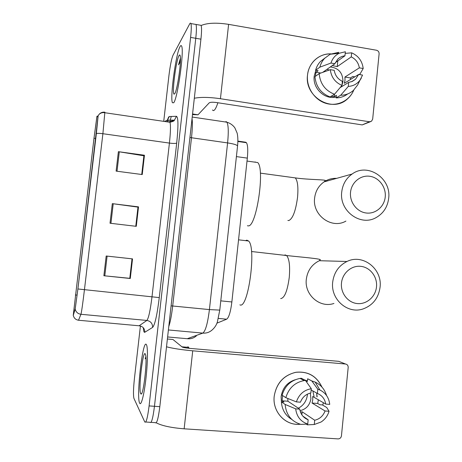 <?xml version="1.0" encoding="UTF-8"?>
<svg xmlns="http://www.w3.org/2000/svg" width="462" height="462" viewBox="0 0 462 462"><rect width="100%" height="100%" fill="white"/><g stroke="black" fill="none" stroke-linecap="round" stroke-linejoin="round"><path stroke-width="0.69" d="M237.866 141.095L245.72 142.227L246.442 142.712C247.799 144.947 248.094 150.086 247.326 158.125L231.866 301.963C230.625 311.856 228.892 317.602 226.657 319.202L216.921 323.157M151.039 422.36L155.232 422.638C156.745 424.104 158.275 418.786 159.817 406.676L200.93 39.166C201.703 31.861 201.755 27.252 201.074 25.335L200.092 25.162M145.744 422.008L150 422.291C151.438 423.752 152.922 418.422 154.464 406.294L195.773 38.294C196.552 30.977 196.627 26.363 195.992 24.451L195.051 24.29M168.243 120.126L168.035 121.98M139.645 403.159C141.037 406.294 143.919 395.709 145.778 379.92C147.661 364.177 147.973 347.95 146.564 344.923L146.298 344.461C142.741 339.16 136.175 396.431 139.599 403.06L139.645 403.159C141.037 406.294 143.919 395.709 145.778 379.92C147.661 364.177 147.973 347.95 146.564 344.923L146.298 344.461C142.741 339.16 136.175 396.431 139.599 403.06L139.645 403.159M173.689 102.778C177.535 98.891 184.338 50.774 181.635 46.165C181.254 45.224 180.729 45.368 180.059 46.587C175.895 53.477 169.883 97.967 172.418 102.726L173.689 102.778C177.535 98.891 184.338 50.774 181.635 46.165C181.254 45.224 180.729 45.368 180.059 46.587C175.895 53.477 169.883 97.967 172.418 102.726L173.689 102.778M73.296 314.963L93.994 138.259L96.928 116.655L98.071 116.407L77.899 288.946L75.248 308.529L73.296 314.963M73.239 315.442L75.185 309.049L77.905 288.969L96.362 133.558L98.129 115.898L96.939 116.291L93.977 138.329L73.239 315.442M150 422.291C151.438 423.752 152.922 418.422 154.464 406.294L195.773 38.294C196.552 30.977 196.627 26.363 195.992 24.451L201.074 25.335M140.413 325.987L134.425 378.563C133.356 388.779 133.195 395.397 133.94 398.406L144.756 421.939C146.108 423.4 147.557 418.058 149.093 405.913L190.604 37.416C191.389 30.088 191.487 25.474 190.893 23.568C190.598 22.84 190.188 22.967 189.657 23.955L173.002 55.273C171.529 58.824 170.178 65.54 168.953 75.433L163.727 121.35M106.185 256.006L132.536 258.882L130.278 278.494L103.875 275.745L106.185 256.006L107.103 256.11L104.793 275.843L103.875 275.745M118.388 151.675L144.456 155.238L142.238 174.555L116.112 171.119L118.388 151.675L119.294 151.813L117.025 171.235M112.312 203.644L138.519 206.866L136.278 226.328L110.02 223.233L112.312 203.644L113.219 203.759L110.932 223.342M107.103 256.11L132.097 258.847L129.857 278.326L104.793 275.843M143.873 155.89L141.805 174.497M137.971 207.172L135.845 226.276M138.519 206.866L138.04 207.178M135.77 226.264L137.976 207.12L113.219 203.759M144.456 155.238L143.942 155.896M141.73 174.486L143.884 155.792L119.294 151.813M132.536 258.882L132.097 258.847M130.278 278.494L129.857 278.326M132.022 258.836L129.782 278.332M189.183 348.325L188.271 346.898L186.7 347.216M140.714 393.711L141.06 394.034C143.295 395.46 147.234 362.618 145.697 355.336L145.235 353.846C142.816 349.815 138.259 389.916 140.714 393.711M145.865 356.762L145.201 358.807L145.946 357.992M323.383 402.708L322.771 405.157L323.383 402.708M300.3 424.243C285.585 426.028 272.199 411.763 274.209 396.217C276.42 383.425 283.512 375.473 295.495 372.366C307.657 371.009 316.476 375.918 321.95 387.087C316.672 376.08 308.067 371.136 296.125 372.257C283.755 375.086 276.449 383.073 274.209 396.217C272.366 410.851 284.084 424.618 297.984 424.341L300.3 424.243M156.248 422.811C161.844 425.768 171.142 427.772 184.147 428.817L338.149 438.9C339.98 438.796 341.077 437.78 341.447 435.857L348.186 367.481C348.198 365.517 347.297 364.362 345.489 364.01L338.744 361.336L189.559 348.36C185.614 347.973 183.154 347.522 182.184 347.014L172.955 339.506L167.388 339.016L172.955 339.506M166.516 346.795C172.748 348.435 181.485 349.774 192.723 350.814L345.489 364.01M307.432 394.132L307.369 395.027C306.56 401.022 303.557 405.417 298.36 408.217M311.169 389.986L317.4 393.468C322.049 395.357 324.832 398.897 325.745 404.088L312.693 396.488L312.757 399.786L312.035 403.031L325.057 410.984C323.129 415.973 319.675 419.057 314.703 420.241L302.165 411.792L300.444 412.006M302.829 416.106L308.16 419.779C303.465 417.919 300.658 414.368 299.728 409.136L287.907 401.224L287.803 398.458M310.302 393.081L310.909 398.689C309.835 405.214 306.208 409.205 300.034 410.666M318.353 399.78L317.717 403.459L319.843 404.729L322.361 404.914L326.755 407.524L329.048 411.272C327.656 415.875 324.994 419.456 321.061 422.014L314.276 424.503L314.703 420.241M281.491 403.159L281.11 396.743C282.49 387.993 287.22 382.317 295.299 379.718M304.135 379.729L307.426 380.994M316.655 393.052L317.146 396.829M291.84 419.479C285.452 415.586 281.97 409.713 281.398 401.859L283.968 402.05L282.132 400.791L282.501 395.478M305.33 380.365L307.38 381.45L307.652 378.776L311.81 380.942L315.205 382.114C320.876 384.823 324.665 389.304 326.576 395.547M316.741 393.457L316.909 396.812M282.086 395.201C284.95 385.81 290.95 380.214 300.092 378.413L301.386 378.268L305.446 380.428L311.301 388.715L310.868 392.966C305.884 394.103 302.408 397.181 300.439 402.194L296.385 401.888L285.828 397.672L282.086 395.201M281.398 401.859L285.129 404.446L295.674 408.841L299.728 409.136M308.16 419.779L307.727 424.047L300.976 424.411C291.453 421.558 286.169 414.899 285.129 404.446M285.828 397.672C288.738 388.115 294.837 382.415 304.123 380.572L305.446 380.428M307.727 424.047C300.704 421.673 296.691 416.603 295.674 408.841M296.385 401.888C298.954 394.404 303.927 390.015 311.301 388.715M317.4 393.468L317.827 389.229L311.81 380.942M317.827 389.229L319.889 389.992C325.664 392.856 328.944 397.655 329.735 404.383L325.745 404.088M306.352 424.128L307.369 424.849L314.276 424.503M325.057 410.984L329.048 411.272M312.855 390.933L314.056 396.592M312.035 403.031L317.717 403.459M301.859 414.812L302.165 411.792M282.132 400.791L287.907 401.224M376.501 286.827C377.529 276.934 370.258 267.354 360.903 266.355C351.565 265.205 342.411 273.002 341.482 283.021C340.413 293.024 347.846 302.674 357.242 303.563C366.626 304.597 375.606 296.731 376.501 286.827M332.698 282.068C333.997 272.476 338.756 265.615 346.979 261.486C362.866 253.476 382.519 268.942 380.064 287.22C378.54 298.019 372.903 305.249 363.155 308.905C347.753 314.46 330.399 299.324 332.698 282.068M239.899 304.845C248.134 309.661 256.624 247.678 248.573 241.002L246.812 240.148L245.57 240.65M385.227 196.928C386.244 187.168 379.036 177.5 369.767 176.276C360.51 174.902 351.449 182.38 350.531 192.267C349.474 202.137 356.843 211.873 366.152 212.994C375.45 214.258 384.349 206.705 385.227 196.928M341.736 191.955C342.671 184.286 346.13 178.309 352.113 174.03C367.729 162.358 391.47 178.309 388.681 198.244C387.601 206.936 383.437 213.363 376.195 217.538C360.631 226.796 339.091 211.001 341.736 191.955M255.174 161.914L254.787 162.139M247.401 225.762L248.337 225.878C256.462 226.865 265.13 168.855 257.692 162.543L247.008 161.059M353.782 90.055C349.376 100.976 336.937 106.878 325.629 103.251C314.293 99.723 306.202 87.208 307.513 75.115C308.587 62.878 319.254 53.309 330.959 53.881C324.191 53.788 318.457 56.185 313.756 61.071C310.21 64.975 308.131 69.652 307.513 75.115C304.267 97.008 332.594 113.461 347.591 98.793C350.306 96.396 352.367 93.48 353.782 90.055M194.323 98.244C200.762 96.991 209.465 97.147 220.438 98.718L369.427 121.76L371.535 121.223L372.672 119.115L379.111 53.811C379.117 51.923 378.245 50.733 376.495 50.237L228.609 24.359L220.438 98.718M201.143 25.497C207.357 22.881 216.516 22.499 228.609 24.359M370.316 121.754L362.225 124.907L216.638 102.564C212.78 102.056 210.308 102.154 209.222 102.853L198.002 114.79L192.492 114.599M332.305 65.552L337.231 66.62L351.264 56.884C355.763 59.124 358.46 62.78 359.349 67.856L344.941 77.033L345.004 80.215L344.311 83.275L358.697 74.422L355.48 79.308L352.344 81.393L348.7 82.375L340.101 87.613M334.511 94.254L341.967 85.395L342.377 81.329C337.838 79.106 335.117 75.439 334.217 70.322L330.295 69.67L319.161 73.631L314.945 76.646C315.944 86.625 320.98 93.382 330.053 96.916L334.511 94.254C325.294 90.656 320.178 83.778 319.161 73.631M330.353 66.938C338.588 68.018 342.792 72.869 342.966 81.491L341.978 85.268M341.868 85.505L340.996 87.064M354.793 76.825L352.783 76.49L350.439 77.945L350.479 79.476M336.232 96.985C324.948 100.069 312.52 88.438 314.189 76.213L315.817 70.334M315.344 76.363L316.008 72.228L318.087 70.709L315.598 70.293C316.482 66.932 318.075 64.022 320.368 61.567L324.953 58.004M322.713 72.361L334.886 63.716L330.971 63.051L319.825 67.175L315.598 70.293M319.825 67.175C320.72 63.756 322.337 60.799 324.671 58.299L330.18 54.239L338.773 52.327L337.202 53.494M359.13 74.492L360.065 73.92L363.207 68.509L359.349 67.856M341.967 85.395C335.175 82.467 331.289 77.223 330.295 69.67M330.971 63.051C332.397 58.587 335.112 55.33 339.12 53.292L345.362 51.756L344.958 55.798L335.32 62.67M351.264 56.884L351.674 52.847L345.201 53.367M351.674 52.847C358.391 55.815 362.237 61.036 363.207 68.509M334.886 63.716L337.647 59.303C339.674 57.265 342.111 56.098 344.958 55.798M330.936 96.391L334.182 96.633L336.4 95.322L336.14 97.892L340.696 95.247L348.296 86.429L348.7 82.375M347.667 93.942C344.288 96.535 340.448 97.846 336.14 97.892M358.697 74.422L362.549 75.069L357.623 84.996L353.39 90.419C349.774 93.584 345.541 95.195 340.696 95.247M361.278 78.182C358.385 83.264 354.054 86.013 348.296 86.429M327.038 69.294L329.192 70.062M350.439 77.945L344.941 77.033M334.182 96.633L334.419 94.312M320.842 73.031L316.008 72.228M337.231 66.62L337.809 60.897M212.474 109.979L213.334 110.643L214.38 110.135C215.448 109.072 216.614 106.612 217.885 102.755M174.717 93.734C177.119 91.031 181.416 62.537 180.307 56.376C180.076 54.77 179.654 54.499 179.042 55.567C175.987 60.36 171.679 94.404 174.151 94.144L174.717 93.734M180.434 58.148L178.505 64.853L180.388 61.717M178.505 64.853L180.446 59.633M218.387 318.405L226.657 319.202M220.778 300.854L231.866 301.963M236.405 156.601L247.326 158.125M159.817 406.676L149.093 405.913M200.93 39.166L190.604 37.416M171.252 116.47L169.866 121.702M187.272 338.71L202.824 333.108L168.399 329.96M219.791 309.996L217.394 321.87C216.522 324.907 214.784 327.593 212.185 329.92C209.517 332.299 206.398 333.362 202.824 333.108C205.509 331.144 207.704 323.308 209.419 309.592L172.69 306C171.633 315.084 170.328 321.95 168.774 326.605M196.362 335.874C193.936 338.028 191.106 338.993 187.872 338.767L167.619 336.954M237.526 146.258L219.779 310.106L209.419 309.592L227.599 142.914L191.493 137.745L172.69 306L171.096 305.867M192.221 117.048L226.923 122.205C230.163 123.181 232.802 125.046 234.829 127.789L237.145 133.108C237.942 136.712 238.08 140.979 237.56 145.905C236.815 144.82 233.495 143.821 227.599 142.914C228.667 132.092 228.442 125.19 226.923 122.205L225.958 121.529M192.042 118.619C192.619 122.54 192.44 128.915 191.493 137.745L189.94 137.445M172.39 121.373L173.031 120.16M75.358 294.958L77.142 295.131M167.348 120.039L168.694 116.996L169.306 116.54L176.478 116.291C178.332 117.388 178.413 126.311 176.703 143.058L159.275 297.597C157.138 314.893 154.92 324.826 152.616 327.402L144.808 332.259C144.046 332.652 143.543 331.144 143.307 327.725M96.362 133.558C97.54 133.247 99.717 133.299 102.899 133.714L84.43 289.836C82.744 303.817 81.583 311.966 80.948 314.287L78.511 320.253M139.097 325.808L146.881 320.443C148.625 318.266 150.335 310.308 152.027 296.581L169.421 143.081C170.593 132.109 170.778 125.167 169.97 122.263L169.444 121.656M73.302 315.413C73.966 318.197 75.739 319.808 78.615 320.247L139.518 325.831C143.029 326.513 144.791 328.655 144.808 332.259M159.275 297.597L77.905 288.969M98.129 115.898L98.516 115.154C100.023 112.901 102.137 111.92 104.862 112.191L102.899 133.714L169.421 143.081C173.337 143.572 175.762 143.566 176.703 143.058M152.616 327.402C152.593 323.504 150.681 321.188 146.881 320.443L80.948 314.287C77.83 313.813 75.912 312.064 75.185 309.049M169.514 121.668L174.422 120.172C174.388 120.882 172.903 121.581 169.97 122.263L104.938 112.745C102.697 112.353 100.837 112.82 99.359 114.154L100.918 112.872M164.576 121.471L167.411 120.12L174.422 120.172L176.478 116.291M167.562 119.929L169.306 116.54M96.928 116.655L98.094 116.822M93.994 138.259L95.767 138.508M192.723 350.814L184.147 428.817M284.136 255.255L285.233 254.932L286.607 255.538C302.292 257.27 323.579 258.899 319.947 260.054L319.306 260.712C311.838 264.437 307.507 270.617 306.318 279.244C304.215 294.779 319.941 308.431 333.939 303.453M251.49 251.513L286.607 255.538C289.304 258.818 290.182 266.106 289.258 277.396C287.416 291.002 284.563 298.065 280.694 298.591M292.896 177.57L295.287 177.893C297.661 180.763 298.412 187.249 297.545 197.349C295.703 210.949 292.793 218.688 288.808 220.553L287.866 220.438M336.625 178.361C332.074 178.159 327.887 179.331 324.064 181.878C318.624 185.753 315.477 191.147 314.622 198.059C312.197 215.228 331.739 229.447 345.911 221.084M192.562 113.975L198.002 114.79M362.225 124.907L369.427 121.76M197.921 114.836L192.556 114.033M237.855 141.476L246.442 142.712M166.898 121.812L167.481 120.12M190.893 23.568L195.992 24.451M141.638 393.532L141.06 394.034M188.71 347.389L181.918 346.8M304.123 380.572L300.092 378.413M319.889 389.992L315.205 382.114M319.306 260.712L346.979 261.486M248.573 241.002L238.542 239.824M260.349 173.135L295.287 177.893C308.749 179.868 327.818 179.533 325.144 180.763L324.064 181.878L352.113 174.03M355.48 79.308L351.432 81.762M324.671 58.299L320.368 61.567M339.12 53.292L330.18 54.239M174.74 93.699L174.151 94.144"/></g></svg>

